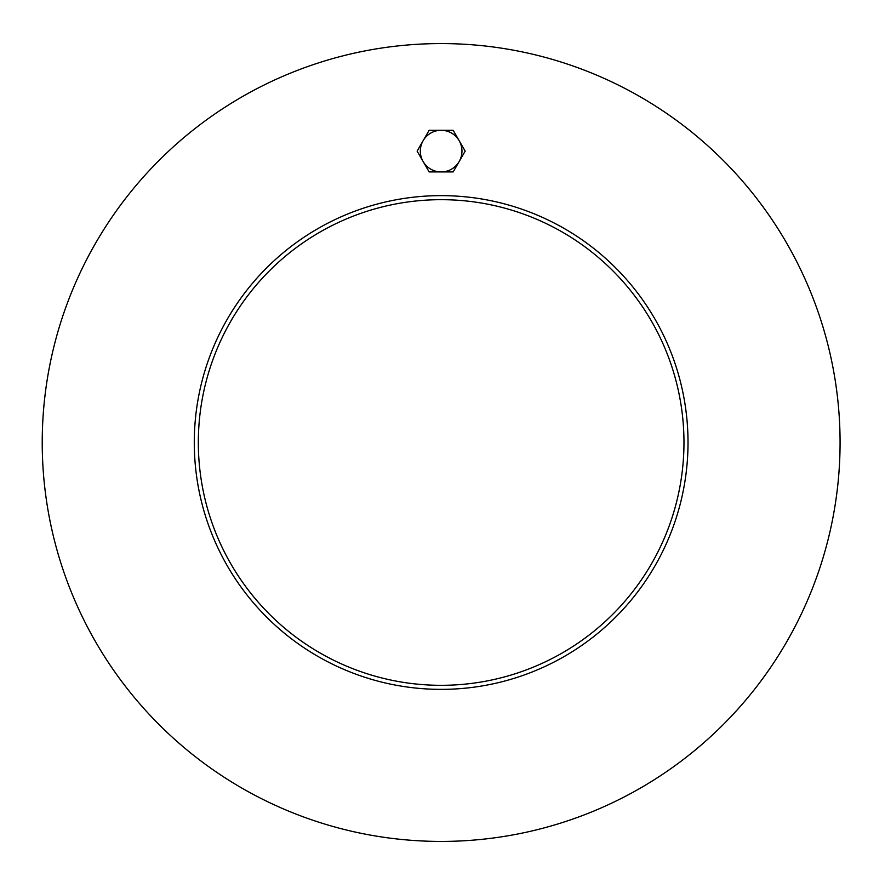 <?xml version="1.0" encoding="UTF-8"?>
<svg xmlns="http://www.w3.org/2000/svg" width="885" height="885" viewBox="0 0 885 885"><rect width="100%" height="100%" fill="white"/><g stroke="black" fill="none" stroke-linecap="round" stroke-linejoin="round"><path stroke-width="1.33" d="M683.972 442.5A242.822 242.822 0 0 1 319.739 652.787A242.822 242.822 0 0 1 319.739 232.213A242.822 242.822 0 0 1 683.972 442.5M194.28 442.5A246.871 246.871 0 0 1 564.586 228.706A246.871 246.871 0 0 1 564.586 656.294A246.871 246.871 0 0 1 194.28 442.5M840.075 442.5A398.925 398.925 0 0 1 241.693 787.982A398.925 398.925 0 0 1 241.693 97.018A398.925 398.925 0 0 1 840.075 442.5M423.13 140.704L429.137 130.294L441.15 130.294A20.809 20.809 0 0 0 423.13 161.524L417.123 151.114L423.13 140.704M453.164 130.294L459.171 140.704A20.809 20.809 0 0 0 441.15 130.294L453.164 130.294M465.189 151.114L459.171 161.524A20.809 20.809 0 0 0 459.171 140.704L465.189 151.114M441.15 171.922L429.137 171.922L423.13 161.524A20.809 20.809 0 0 0 459.171 161.524L453.164 171.922L441.15 171.922"/></g></svg>
